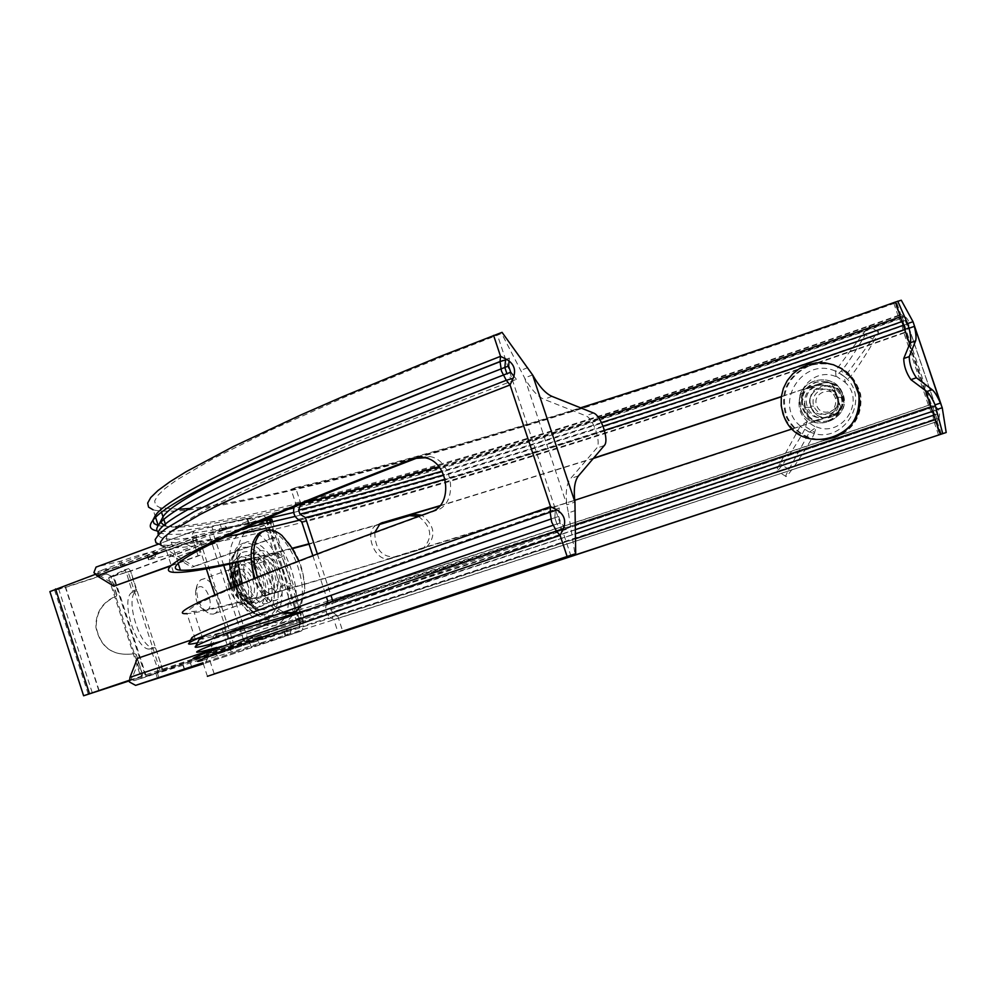 <?xml version="1.0" encoding="UTF-8"?>
<svg xmlns="http://www.w3.org/2000/svg" width="996" height="996" viewBox="0 0 996 996"><rect width="100%" height="100%" fill="white"/><g stroke="black" fill="none" stroke-linecap="round" stroke-linejoin="round"><path stroke-width="0.75" stroke-dasharray="4.98 3.74" d="M251.864 565.429C252.025 558.88 253.731 554.423 257.005 552.058L259.321 551.025C274.473 546.045 291.567 591.724 277.523 599.567L275.519 600.488C266.878 601.223 259.695 593.927 253.943 578.601M237.758 562.23C236.849 546.68 240.036 536.184 247.319 530.731L252.013 528.677C281.034 519.912 313.055 606.278 286.387 621.23L282.864 622.886C267.028 624.753 253.47 611.581 242.19 583.357M267.488 603.252C252.498 609.079 234.77 562.802 249.012 554.921L251.328 553.888C266.542 548.883 283.611 594.463 269.493 602.331L267.488 603.252M229.59 564.072C228.943 549.07 232.18 538.923 239.314 533.632L244.032 531.578C273.19 522.763 305.162 608.967 278.345 623.944L274.809 625.613C259.047 627.542 245.514 614.544 234.222 586.644M814.628 421.047L838.196 413.091L840.91 407.713L840.089 407.7L832.17 384.282L833.03 384.419L827.626 381.804L815.849 385.813C806.586 390.034 803.087 397.018 805.328 406.804L805.515 407.327C809.798 416.104 816.77 419.353 826.394 417.075C835.233 413.203 838.869 406.555 837.3 397.143L836.964 396.059C832.793 386.909 825.759 383.485 815.849 385.813L804.096 389.822L801.407 395.188L800.398 395.113L808.279 418.445L814.628 421.047L808.279 418.445M841.857 396.508C835.955 376.7 803.722 387.73 811.068 406.941L811.254 407.451C817.33 426.039 847.932 416.34 842.18 397.553L841.857 396.508M825.647 439.697C807.009 441.253 793.376 433.883 784.736 417.598L781.462 405.484L781.574 396.844L783.628 388.428L787.512 380.659L793.028 373.911L799.925 368.52L807.843 364.773L816.396 362.855L825.149 362.88L833.677 364.822L841.545 368.62L848.343 374.06L853.746 380.895L857.444 388.751M837.126 398.276C833.204 385.116 811.752 392.436 816.645 405.223C820.505 418.357 841.994 411.124 837.126 398.276M832.17 384.282L826.742 381.655L803.1 389.722L800.398 395.113M803.1 389.722L804.096 389.822M813.682 421.084L838.196 413.091M840.089 407.7L837.362 413.103M801.407 395.188L809.25 418.407M840.91 407.713L833.03 384.419M827.626 381.804L826.742 381.655M281.943 535.462C296.111 548.908 303.755 566.699 304.863 588.798L301.128 605.917M253.245 565.155L261.911 591.636L265.82 595.508L289.761 588.138L279.727 591.612L280.623 586.457L276.34 573.41C272.319 562.939 267.289 557.872 261.251 558.221L259.62 558.955C255.586 562.503 254.901 568.977 257.578 578.39C261.699 589.022 266.779 594.077 272.817 593.554L274.274 592.881C278.345 589.296 279.029 582.809 276.34 573.41L272.07 560.362L268.223 556.478L278.22 552.917L254.204 559.989L253.245 565.155L263.342 561.57L264.276 556.403M213.393 614.134L214.899 613.449C225.308 607.747 213.169 575.539 202.026 579.299L200.345 580.046L196.996 585.324C195.751 598.409 199.91 607.946 209.471 613.922L213.393 614.134M263.479 531.08L263.554 531.067C288.778 523.286 316.977 599.181 293.758 612.216L291.417 613.424M206.633 610.013C215.049 608.257 207.18 584.129 199.063 586.831L195.714 590.852C194.867 599.555 197.631 605.892 204.006 609.876L206.633 610.013M289.761 588.138L290.633 582.984L282.067 556.826L278.22 552.917M282.067 556.826L272.07 560.362M263.342 561.57L272.033 588.113L261.911 591.636M275.942 592.01L272.033 588.113M281.345 613.038C270.202 607.921 261.4 596.305 254.926 578.203M268.223 556.478L254.204 559.989M265.82 595.508L279.727 591.612M280.623 586.457L290.633 582.984M283.823 612.142C272.68 606.975 263.89 595.322 257.454 577.194M575.439 510.475L568.392 512.928L566.849 504.823C565.379 492.285 566.6 483.546 570.521 478.615L596.579 448.237C601.758 443.307 593.355 418.121 585.76 415.805L544.102 399.321C537.616 396.533 531.117 389.399 524.618 377.945L501.648 333.498L502.046 332.353M842.379 392.71L841.819 391.503C833.391 372.504 801.668 377.982 799.676 398.637L801.17 410.19C811.192 436.485 854.481 418.283 842.379 392.71L842.479 394.279C835.918 371.346 798.593 377.422 799.302 401.139L800.435 408.497C808.229 435.115 851.767 421.345 842.703 394.976L842.479 394.279M197.432 642.818C232.915 634.664 345.55 599.841 479.574 556.776C619.388 511.757 769.945 462.107 931.248 407.825L935.032 418.992C640.204 517.584 314.587 624.019 213.119 653.65L204.628 656.04M559.242 507.985L558.656 516.401L560.736 522.676L566.338 529.324L562.503 530.607L555.407 509.305L559.242 507.985L555.407 509.292L554.822 517.708L556.901 523.983L562.503 530.619C289.089 622.986 178.869 662.801 208.189 655.418L223.776 651.185C322.692 622.151 643.279 517.298 933.551 420.287L932.978 415.494L929.218 407.526L903.098 330.597L901.33 322.293L898.778 317.886C736.243 375.592 584.254 425.118 442.797 466.477C307.689 505.595 194.942 532.188 166.071 526.249L165.585 524.768M509.105 360.863L509.367 358.099L503.254 360.428M160.842 520.945L160.879 522.452M164.452 525.726L166.071 526.249M158.75 532.474C170.665 537.33 205.935 532.947 264.575 519.352M293.72 512.417C448.262 474.133 679.67 400.927 901.33 322.293M566.338 529.324L562.503 530.619L570.72 555.32M178.197 563.425L171.3 542.272L167.029 540.38L166.444 537.13L169.781 532.474L177.3 526.349L205.811 509.454L253.457 486.173L320.998 456.554L408.024 421.084L516.426 379.339L512.654 380.758L555.407 509.292C348.563 580.631 232.056 622.6 205.873 635.187M199.125 639.507L223.652 634.427M310.105 609.104C458.907 563.512 698.818 485.139 929.218 407.526M552.942 525.328L560.736 522.676L556.901 523.983L554.809 517.721L550.825 519.078M221.286 641.287C330.946 610.299 645.109 508.06 931.708 411.771M207.392 676.321L202.213 660.435L217.788 656.078C317.824 626.247 641.934 520.086 935.418 422.13L939.664 434.667M935.032 418.992L935.418 422.13M431.393 511.745L436.509 510.35C458.509 503.939 453.554 460.401 429.961 456.566L418.818 457.338M532.599 374.932L524.618 377.945L566.849 504.823L574.941 502.046M418.532 516.414C431.492 526.523 433.136 537.118 423.425 548.198L420.847 549.381C304.154 585.399 209.484 612.291 186.962 613.611L195.166 638.797L198.926 638.125M436.509 510.35C239.339 581.764 169.743 613.175 193.834 611.395C215.983 610.112 309.084 583.681 424.196 548.149L426.724 547.003C436.31 536.01 434.692 525.415 421.868 515.193M178.807 509.23L160.032 507.711L155.513 505.034L154.654 501L157.729 495.522L164.975 488.55L176.616 480.022L213.953 458.222L270.912 430.035L347.741 395.798L443.345 356.307L501.648 333.498M173.503 572.314L165.299 547.178C170.503 548.149 178.956 547.887 190.659 546.393L186.128 544.028C303.73 527.78 619.275 430.459 904.692 329.626L895.006 303.12L893.798 303.182C617.358 402.434 312.184 495.037 190.896 508.421M895.006 303.12C730.989 361.822 577.431 411.771 434.343 452.943C297.605 491.837 183.015 517.596 153.135 509.815L155.09 515.828M568.392 512.928L574.978 553.9M510.699 372.243L506.914 373.674L512.641 380.746L497.427 335.005M223.776 651.185L216.667 647.487C317.761 618.765 640.64 513.475 932.978 415.494M938.556 435.04L933.551 420.287M378.754 524.668L309.071 544.19M292.973 548.497L251.191 559.067M190.659 546.393C306.83 529.884 620.931 432.849 905.028 332.652L929.604 405.048C769.92 458.882 620.745 508.06 482.101 552.593C349.148 595.197 237.297 629.547 200.831 637.726M191.244 638.897L195.166 638.797M251.154 558.482L292.724 548.099M308.947 543.804L379.364 524.157M171.3 542.272C176.479 543.293 184.907 543.069 196.598 541.612L225.357 536.944M299.348 520.198C451.972 481.628 682.434 408.509 903.098 330.597M158.401 534.815C159.771 539.297 170.191 540.367 189.688 538.014C204.105 536.296 222.233 533.072 244.07 528.366M295.214 516.426C449.657 477.744 680.94 404.463 902.588 326.003M931.248 407.825L929.604 405.048M186.128 544.028C174.412 545.472 165.884 545.696 160.53 544.712M900.919 318.496C737.314 376.538 584.117 426.5 441.29 468.394C304.651 508.085 189.676 535.562 157.144 530.88M904.692 329.626L905.028 332.652M505.57 359.78L509.367 358.099M893.798 303.182L898.778 317.886M516.426 379.339L513.973 376.301M158.202 525.602L158.277 525.627C187.684 531.901 301.975 505.109 438.551 465.68C581.502 423.972 735.06 373.961 899.239 315.608M938.991 417.573L937.124 421.507L936.701 418.37L938.991 417.573C940.398 412.917 939.128 409.169 935.169 406.343L934.572 406.019L935.169 406.343M294.256 506.765L295.563 503.042L291.069 489.372C445.673 453.217 675.525 381.157 896.537 302.012L900.795 314.549L904.654 316.467C908.564 319.193 909.834 322.928 908.452 327.672L906.609 331.656L931.297 404.351L934.572 406.019M896.537 302.012L901.268 300.219M907.244 328.692L904.742 329.576L907.244 328.692L906.671 324.098L902.911 315.919L900.409 316.815L902.899 321.247L902.015 321.559M904.729 329.564L904.169 324.982L902.899 321.247L904.169 324.982L903.285 325.294M937.834 418.781L935.306 419.627L937.834 418.781L937.211 414L933.489 405.97L930.961 406.829L933.414 411.099L932.517 411.398M935.306 419.615L933.414 411.099L934.684 414.834L933.787 415.145M301.688 521.692C455.384 482.525 685.074 409.642 906.609 331.656L902.438 317.463L904.654 316.467M298.103 519.414C452.956 480.246 683.654 407.115 906.236 328.643L908.452 327.672M326.875 603.19L326.215 605.033C324.908 610 326.252 614.071 330.224 617.259C482.338 568.915 712.551 493.294 936.701 418.37L932.903 407.152L935.269 406.306M295.563 503.042C449.781 465.618 679.571 393.208 900.795 314.549L902.438 317.463C680.056 396.383 449.296 469.203 294.094 507.225M327.696 600.924C479.201 554.361 708.492 479.462 931.297 404.351L932.903 407.152C708.94 482.525 478.665 557.835 326.215 605.033M330.224 617.259L333.847 619.624L338.08 632.535M941.394 434.094L937.124 421.507C714.008 495.946 484.815 571.318 333.847 619.624M576.223 538.463L337.632 615.702L332.104 612.092L576.298 533.495M576.236 524.307L333.05 601.746L330.772 608.008L332.104 612.092M933.489 405.97L930.961 406.816M576.298 529.349L330.772 608.008M601.484 422.59C545.547 440.344 492.373 456.554 441.95 471.208M603.053 426.176C547.19 443.93 494.066 460.164 443.706 474.88M337.632 615.702L342.661 631.016M792.33 428.878L831.735 415.668C840.998 411.585 844.72 404.6 842.902 394.727C838.844 384.668 831.473 380.833 820.779 383.248L781.337 396.595M439.933 505.694L593.541 458.172M374.795 532.437C374.982 548.647 381.381 556.826 394.005 556.976L574.729 500.278M317.338 553.925L330.933 595.309M332.838 601.098L333.05 601.746M604.46 430.409C548.522 448.2 495.41 464.46 445.137 479.201M380.148 523.622L376.364 525.054L380.323 523.51M439.585 506.093L593.267 458.496M781.3 396.819L820.779 383.248M376.364 525.054C362.905 532.449 375.841 563.736 390.258 558.32C519.949 518.679 667.208 471.133 832.009 415.706C841.371 411.597 845.143 404.613 843.338 394.752C839.279 384.717 831.859 380.92 821.09 383.36M312.831 555.644L326.389 596.915M302.684 503.279L300.73 504.088M598.945 418.195C542.733 435.974 489.372 452.147 438.875 466.701M902.911 315.919L900.396 316.815M291.069 489.372L295.575 487.642L300.854 503.715M295.575 487.642C376.002 468.718 470.996 442.112 580.568 407.825M828.236 420.698C816.508 423.474 807.98 419.565 802.664 408.933C799.315 396.607 803.523 387.718 815.263 382.265C828.261 379.389 837.063 384.107 841.695 396.433C843.5 407.912 839.006 416.004 828.236 420.698M834.026 437.842C812.873 443.008 797.049 436.248 786.554 417.561C778.81 393.632 786.454 376.164 809.474 365.146C835.171 359.656 852.028 369.279 860.046 394.043C862.25 414.971 853.584 429.562 834.026 437.842M828.933 420.661C817.255 423.437 808.752 419.528 803.448 408.945C800.124 396.669 804.307 387.818 816.01 382.377C828.958 379.513 837.736 384.207 842.355 396.495C844.135 407.924 839.665 415.992 828.933 420.661M834.71 437.742C813.632 442.884 797.858 436.148 787.4 417.536C779.694 393.694 787.301 376.301 810.246 365.333C835.843 359.842 852.638 369.441 860.619 394.117C862.822 414.959 854.182 429.5 834.71 437.742M828.224 413.278C834.299 409.854 836.665 404.762 835.358 398.002C831.847 389.66 825.734 386.921 817.031 389.772C810.595 393.532 808.341 398.948 810.258 406.044C814.068 413.651 820.069 416.054 828.224 413.278M831.349 413.265C837.325 409.891 839.653 404.886 838.358 398.238C834.909 390.034 828.896 387.344 820.343 390.146C814.018 393.831 811.79 399.172 813.682 406.144C817.43 413.614 823.318 415.992 831.349 413.265M829.519 416.316C849.165 407.912 834.337 376.824 815.425 386.734C795.891 395.163 810.595 426.101 829.519 416.316M832.917 416.228C814.33 425.84 799.9 395.474 819.086 387.195C837.648 377.484 852.215 407.987 832.917 416.228M835.955 376.04L835.569 370.699L868.823 326.115C873.504 322.99 847.148 365.681 841.097 371.06L835.955 376.04L844.845 382.153L844.683 376.849L835.569 370.699M805.627 426.811L814.653 432.438L816.073 427.296L806.947 421.619L805.627 426.811C804.706 432.04 780.092 470.05 777.092 470.884C776.108 471.295 777.017 468.904 779.818 463.725L800.137 426.425L806.947 421.619M814.653 432.438C813.62 437.593 788.981 475.627 786.093 476.536C785.134 476.972 786.068 474.594 788.894 469.427L809.424 432.214L816.073 427.296M800.386 426.039C772.697 403.828 802.739 356.195 835.32 371.085M835.656 376.5C809.536 365.569 785.944 402.894 807.246 421.159M809.424 432.214L800.137 426.425M809.673 431.828C842.031 447.055 872.733 399.234 844.683 376.849L878.024 331.718C882.593 328.518 856.149 371.197 850.211 376.662L845.143 381.692M844.683 376.812L840.25 373.575M816.371 426.836C842.355 438.003 866.371 400.554 844.845 382.153M258.064 522.178L253.569 523.734L267.202 520.796L301.041 624.044L287.769 628.165L286.437 630.53L283.673 631.489L299.485 626.559L203.545 658.792L206.782 653.413L213.953 635.448L297.929 606.925L303.083 622.948L302.622 629.684L300.991 631.14L285.192 636.133L290.396 633.282L291.268 627.617L262.272 636.656L262.795 637.813L233.388 647.251L229.703 643.74L224.772 628.65L190.572 640.216M291.318 628.887L286.437 630.53L287.956 635.174L234.969 652.081C231.794 652.48 229.167 649.977 227.063 644.561L222.12 629.435M204.79 656.04L207.654 657.36L209.26 652.641L206.782 653.413L300.244 621.902L295.563 607.622M300.244 621.902L299.485 626.559M229.092 588.325C226.216 578.166 227.013 571.156 231.483 567.284C238.492 564.769 244.593 569.936 249.784 582.797C252.673 592.944 251.864 599.978 247.357 603.887C240.41 606.402 234.321 601.211 229.092 588.325M231.67 587.64C229.491 579.971 230.101 574.68 233.475 571.754C238.754 569.861 243.36 573.758 247.282 583.469C249.461 591.126 248.851 596.43 245.452 599.38C240.21 601.273 235.616 597.363 231.67 587.64M155.762 648.521L154.978 647.549L150.745 648.894L157.642 668.627L157.455 671.852L161.676 670.482L161.862 667.258L155.762 648.521L151.541 649.865M150.807 648.894L153.583 647.711C139.776 648.77 124.089 596.467 136.577 590.989L130.551 570.982L128.783 568.616L113.021 576.223L145.516 676.247L161.676 670.482M136.577 590.989L132.331 592.271L126.305 572.239L130.551 570.982M129.48 680.754L140.224 677.218L142.328 674.441L136.016 654.384L134.522 653.6C113.395 656.775 100.521 648.023 95.915 627.356C95.579 612.577 102.227 602.182 115.872 596.193L116.893 594.836L116.146 596.343C102.538 602.319 95.902 612.689 96.239 627.443C100.833 648.06 113.681 656.787 134.759 653.625L136.24 654.409L142.553 674.429L140.448 677.193L129.48 680.803M98.816 690.614L65.313 587.192L106.634 573.796L110.743 575.925L106.921 573.995L65.699 587.366L49.887 591.587M271.808 519.389L130.675 571.194L108.552 577.692L124.313 569.924L126.305 572.239M116.893 594.836L110.743 575.925M116.619 594.687L110.456 575.725M132.331 592.271C119.894 597.737 135.593 650.102 149.363 649.056L150.745 648.894M129.418 681.974L132.754 676.471L129.99 677.33M137.361 658.406L224.772 628.65M229.703 643.74L132.754 676.471L140.125 657.572M261.55 521.406L169.681 554.934L148.578 559.802L155.625 556.266C150.857 556.702 139.801 559.852 122.496 565.74L98.604 571.368L97.135 574.132L116.706 585.511M93.91 572.6L97.135 574.132M166.369 550.439L193.137 540.629L192.527 533.956L193.498 531.64L195.266 530.482L97.085 566.674L120.989 561.122C138.295 555.233 149.35 552.095 154.143 551.697L147.109 555.27L168.237 550.477L194.208 566.587L191.693 567.197L175.508 557.474L270.501 523.249L275.157 537.454L194.208 566.587M253.569 523.734L251.079 522.564L248.415 523.796L260.143 521.269M255.91 520.796L251.079 522.564L249.56 517.932L251.615 517.683L256.619 521.867L222.867 529.922L198.764 536.782L58.428 588.275L54.556 590.068L65.313 587.192M257.503 522.302L226.876 528.453L196.075 537.392L95.429 574.319M226.64 527.245L226.876 528.453L222.867 529.922L221.735 529.05L213.468 531.603L211.911 526.859L222.27 524.058L226.64 527.245L221.735 529.05L220.191 524.307L249.56 517.932L247.767 519.053L263.156 515.704L268.086 518.543M268.908 519.775L270.501 523.249M265.733 520.472L268.086 523.784L272.755 538.027L275.157 537.454M97.035 575.837L195.839 540.019L200.756 555.071L198.055 555.718L193.137 540.629M129.53 680.206L261.363 636.282L257.317 637.652L258.225 638.025L257.839 639.482L259.396 644.238L262.16 641.822L262.795 637.813M207.654 657.36L205.624 662.987L203.321 663.809M184.596 669.773L183.115 665.228L203.545 658.792M158.962 677.915L157.455 673.284L134.087 680.654L131.198 679.073M272.755 538.027L191.693 567.197M171.25 565.417L198.055 555.718M287.769 628.165L258.225 638.025L262.272 636.656L261.363 636.282M170.889 565.89L200.756 555.071M169.681 554.934L175.508 557.474L268.086 523.784M173.976 554.075L172.37 556.615M183.115 665.228L157.455 673.284M302.597 621.18L209.26 652.641L216.431 634.713L213.953 635.448M213.468 531.603L196.835 535.288L98.604 571.368M145.516 676.247L160.456 671.404L128.073 571.804L113.021 576.223M128.073 571.804L267.202 520.796M129.53 680.268L244.132 641.76L208.824 533.682M257.317 637.652L244.132 641.76M291.753 626.82L157.455 671.852M160.456 671.404L297.742 625.202L264.002 522.253M301.041 624.044L297.742 625.202M195.839 540.019L196.835 535.288M211.911 526.859L195.266 530.482M216.431 634.713L297.929 606.925M800.435 408.497L801.17 410.19M554.822 517.708L558.656 516.401L554.809 517.721L556.901 523.983M527.843 367.561L520.945 370.388M420.847 549.381L424.196 548.149M604.335 445.486L596.579 448.237M593.492 413.004L585.76 415.805M578.514 475.827L570.521 478.615M552.045 396.396L544.102 399.321M935.082 404.874L909.062 328.232M925.433 390.532L909.672 344.106M905.401 320.363L902.899 321.247L905.401 320.363M935.929 410.252L933.414 411.099L935.929 410.252M906.671 324.098L904.169 324.982L906.671 324.098M937.211 414L934.684 414.846L937.211 414M378.903 523.908L381.144 523.062M390.258 558.32L394.005 556.976M788.894 469.427L779.818 463.725M850.211 376.662L841.097 371.06M862.822 333.224L872.085 338.877M286.026 635.884L284.507 631.24M251.166 646.939L249.598 642.171M235.068 586.233C232.193 576.049 232.977 569.027 237.434 565.168C244.406 562.665 250.494 567.845 255.698 580.73C258.587 590.889 257.802 597.924 253.308 601.821C246.386 604.335 240.31 599.131 235.068 586.233M235.965 585.785C226.142 557.262 251.253 551.298 259.719 579.448C269.567 607.236 244.867 614.557 235.965 585.785M234.869 585.611C230.014 568.803 230.948 556.677 237.683 549.232C250.17 542.895 261.375 551.784 271.298 575.912C276.714 595.247 274.871 607.983 265.77 614.146C253.793 616.835 243.497 607.323 234.869 585.611M233.574 586.42C221.834 552.207 251.926 545.223 262.01 578.838C273.8 612.017 244.294 620.931 233.574 586.42M238.081 584.689C233.886 570.185 234.695 559.702 240.509 553.266C251.291 547.8 260.964 555.482 269.53 576.323C274.211 593.018 272.618 604.024 264.774 609.34C254.428 611.656 245.526 603.439 238.081 584.689M237.583 585.001C225.831 550.763 255.872 543.804 265.957 577.443C277.76 610.66 248.315 619.549 237.583 585.001M235.367 585.299L232.08 568.554L232.193 560.873L233.475 554.199L235.865 548.858L239.227 545.111L243.373 543.144L248.079 543.019L253.133 544.737L258.275 548.198L263.243 553.216L267.8 559.528L274.859 574.779L278.133 591.064L278.108 598.608L276.95 605.257L274.722 610.685L271.522 614.607L267.476 616.823L262.807 617.196L257.727 615.69L252.498 612.366L242.675 600.974L235.367 585.299M239.401 583.88L236.102 567.122L236.214 559.441L237.484 552.755L239.862 547.414L243.211 543.679L247.344 541.7L252.05 541.587L257.105 543.318L262.222 546.779L267.189 551.796L271.746 558.121L278.818 573.397L282.092 589.682L282.08 597.239L280.934 603.9L278.718 609.328L275.519 613.25L271.485 615.453L266.828 615.827L261.749 614.32L256.532 610.984L246.722 599.58L239.401 583.88M237.633 585.548C235.467 577.867 236.052 572.563 239.414 569.65C244.68 567.757 249.274 571.667 253.196 581.39C255.387 589.059 254.789 594.363 251.403 597.314C246.174 599.206 241.58 595.284 237.633 585.548M239.961 584.378C230.138 555.83 255.2 549.892 263.666 578.054C273.526 605.879 248.888 613.175 239.961 584.378M136.626 589.669L132.381 590.952M157.642 668.627L161.862 667.258M124.313 569.924L128.559 568.666M121.026 566.189L119.532 561.57M247.767 519.053L249.274 523.672M205.002 663.274L300.991 631.14M234.969 652.081L202.985 662.788M157.505 678.401L155.999 673.757M233.388 647.251L134.087 680.654M122.496 565.74L120.989 561.122M148.914 559.628L147.445 555.096M148.778 559.764L147.308 555.233M263.156 515.704L168.237 550.477M226.341 529.212L222.332 530.669M286.437 630.53L257.839 639.482M221.735 529.05L251.079 522.564M146.2 675.973L113.631 575.75M142.03 677.33L109.436 576.995M162.995 670.607L130.675 571.194M300.107 624.467L266.43 521.717M304.041 622.998L271.024 522.278M248.203 640.378L231.072 587.951M223.689 565.355L212.858 532.2M231.483 645.856L214.85 594.898M206.334 568.841L196.075 537.392M99.202 690.788L65.699 587.366M92.292 692.818L58.428 588.275M234.11 645.035L198.764 536.782M184.683 669.474L183.276 665.154M300.082 624.33L266.193 520.933M227.063 644.561L217.352 647.836M286.387 621.23L278.345 623.944M247.319 530.731L239.314 533.632M277.523 599.567L269.493 602.331M257.005 552.058L249.012 554.921M842.18 397.553L837.3 397.143M811.254 407.451L805.515 407.327M304.863 588.798L303.095 574.642L298.812 560.997M214.899 613.449L274.274 592.881M293.758 612.216L296.285 611.357M204.006 609.876L209.471 613.922M195.714 590.852L196.996 585.324M200.345 580.046L259.62 558.955M841.819 391.503L842.703 394.976M799.676 398.637L799.302 401.139M217.788 656.078L213.119 653.65M429.961 456.566L425.031 457.762M214.215 673.906L208.189 655.418M202.947 639.332L193.834 611.395M423.425 548.198L426.724 547.003M155.637 517.534L155.115 515.903M163.929 519.675L162.995 516.8M161.613 512.579L160.032 507.711M196.598 541.612L189.688 538.014M935.842 406.829L908.489 326.265M938.257 419.167L939.153 417.523M907.655 329.452L908.626 327.684M786.554 417.561L787.4 417.536M841.695 396.433L842.355 396.495M802.664 408.933L803.448 408.945M838.358 398.238L835.358 398.002M786.093 476.536L777.092 470.884M878.024 331.718L868.823 326.115M813.682 406.144L810.258 406.044M283.673 631.489L285.192 636.133M231.483 567.284L237.434 565.168C237.919 568.43 232.242 560.76 236.413 585.685C243.385 604.821 255.001 604.149 253.308 601.821L247.357 603.887M232.379 586.669C227.337 570.011 229.105 557.536 237.683 549.232L235.006 553.266C235.517 553.253 229.092 559.814 235.828 585.2C241.779 601.31 249.498 611.171 258.985 614.756L265.77 614.146C261.027 615.827 255.524 614.818 249.249 611.108C244.867 609.926 239.252 601.783 232.379 586.669M240.509 553.266C233.462 563.051 232.342 573.659 237.123 585.1L247.369 603.066C253.594 607.174 252.038 610.822 264.774 609.34L262.521 610.598C254.652 609.353 247.344 600.364 240.584 583.619C237.297 572.862 236.811 563.761 239.14 556.316L240.509 553.266M245.452 599.38L251.403 597.314L252.723 598.11C252.299 601.435 248.44 596.766 241.144 584.117C239.289 575.402 239.028 570.571 240.385 569.625L233.475 571.754M124.537 569.874L128.783 568.616M153.583 647.711L149.363 649.056M95.168 573.198L98.803 574.792M222.27 524.058L251.615 517.683M194.27 530.905L158.364 544.152M287.645 628.227L291.629 626.882M155.625 556.266L154.143 551.697M148.578 559.802L147.109 555.27M226.528 529.125L222.519 530.594M246.896 519.165L248.415 523.796M272.63 521.904L305.623 622.525M108.552 577.692L141.046 677.728M88.283 694.212L54.556 590.068M222.145 529L251.49 522.514M196.374 535.487L98.118 571.58M184.322 669.586L182.928 665.278M191.78 667.245L190.286 662.664M301.576 630.854L205.624 662.987M299.771 626.422L203.844 658.655"/><path stroke-width="1.49" d="M253.943 578.601L251.864 565.429M242.19 583.357L237.758 562.23M234.222 586.644L229.59 564.072M783.005 413.925L781.188 405.484L781.3 396.831L783.354 388.403L787.238 380.621L792.766 373.861L799.663 368.47L807.594 364.723L816.16 362.805L824.925 362.818L833.465 364.773L841.346 368.57L848.156 374.023L853.547 380.858L858.614 393.881C868.749 437.12 800.697 458.409 784.462 417.61L783.005 413.925M857.444 388.751L858.801 393.906C860.681 418.37 849.638 433.634 825.647 439.697M257.454 577.194C251.241 555.208 252.785 540.118 262.06 531.926L266.069 530.158C271.012 529.137 276.303 530.905 281.943 535.462L291.616 547.439L298.812 560.997M301.128 605.917L296.285 611.357L293.16 612.839L283.823 612.142M291.417 613.424L281.345 613.038M254.926 578.203C248.689 556.179 250.233 541.052 259.545 532.835L263.479 531.08M153.135 509.815L148.553 507.126L147.669 503.055L150.745 497.527L158.015 490.493L169.731 481.902L186.115 471.706L233.525 446.457L301.053 414.871L342.313 396.844L438.912 356.917L502.046 332.353L532.599 374.932C539.11 386.423 545.584 393.582 552.045 396.396L593.492 413.004C601.049 415.344 609.477 440.568 604.335 445.486L578.514 475.827C574.63 480.757 573.435 489.497 574.941 502.046L575.688 553.664L214.215 673.906M493.58 335.366L500.552 356.331L506.927 359.556C514.21 364.026 516.277 370.275 513.164 378.281L510.064 384.942L357.925 444.179L279.727 477.022L221.635 503.615L200.084 514.471L171.349 531.378L163.767 537.491L160.406 542.123L161.003 545.322L165.299 547.178M214.264 674.055L939.676 434.679L207.392 676.321L567.122 556.49L560.101 535.387L563.238 528.801C566.375 520.784 564.284 514.509 556.976 509.977L550.539 506.628C317.637 587.329 198.067 631.053 191.805 637.801L191.244 638.897M567.122 556.49L575.688 553.664M197.432 642.818C189.925 644.499 187.161 644.561 189.14 643.005C195.079 636.78 315.408 593.168 550.141 512.168L551.66 522.053L556.403 531.017L563.238 528.801M160.53 544.712L155.986 542.832L155.164 539.571L158.339 534.877L165.759 528.677L194.332 511.558L242.476 487.891L352.858 440.319L506.279 380.285L510.064 384.942L550.539 506.628L550.141 512.168L556.976 509.977M204.628 656.04C180.102 662.826 194.357 656.638 247.382 637.477C305.697 616.524 408.696 581.042 556.403 531.017L560.101 535.387C283.549 628.551 172.694 668.167 202.213 660.435M503.254 360.428C290.571 443.394 177.188 495.46 163.083 516.625L160.842 520.945M160.879 522.452L164.452 525.726M513.973 376.301L510.699 372.243L508.62 366.005L504.835 367.449L506.902 373.674L504.835 367.449C288.093 451.487 172.806 503.852 158.974 524.556C156.111 528.204 156.036 530.843 158.75 532.474M264.575 519.352L293.72 512.417M505.57 359.78L504.835 367.449L508.62 366.005L509.105 360.863M205.873 635.187L199.125 639.507M223.652 634.427L310.105 609.104M550.825 519.078C319.554 598.471 201.142 640.914 195.59 646.416C192.987 648.508 201.553 646.802 221.286 641.287M251.191 559.067C211.413 568.716 185.517 573.136 173.503 572.314C148.043 570.534 216.169 534.142 413.801 458.496L425.031 457.762C448.835 461.658 453.603 505.258 431.393 511.745C232.392 583.855 162.647 615.404 186.962 613.611M190.896 508.421L178.807 509.23M552.942 525.328C399.396 577.618 295.239 613.885 240.447 634.116C191.493 652.368 183.563 656.812 216.667 647.487M378.754 524.668L409.705 515.642L418.532 516.414M309.071 544.19L292.973 548.497M198.926 638.125L200.831 637.726M379.364 524.157L413.029 514.347L421.868 515.193M418.818 457.338C223.104 532.2 155.164 568.38 180.388 570.148C191.506 570.945 215.099 567.06 251.154 558.482M292.724 548.099L308.947 543.804M225.357 536.944C246.224 532.947 270.887 527.357 299.348 520.198M510.699 372.243L506.902 373.674C267.127 466.614 150.956 520.323 158.401 534.815M244.07 528.366L295.214 516.426M513.164 378.281L506.279 380.285L501.474 371.122L500.042 361.536L506.927 359.556M157.144 530.88C149.935 529.611 148.416 526.249 152.575 520.808C166.755 499.382 282.578 446.295 500.042 361.536L500.552 356.331C284.794 440.705 169.694 493.792 155.276 515.592L152.948 520.074M152.911 520.385L154.069 523.547L158.202 525.602M909.211 356.605C909.385 364.038 911.776 371.097 916.407 377.783L932.194 389.735C934.534 391.64 937.286 396.084 940.448 403.069L942.241 407.738L946.2 432.513L942.751 433.646L935.082 404.874C931.92 397.902 929.156 393.457 926.803 391.565L910.904 379.663C906.26 373.002 903.87 365.943 903.733 358.51L910.232 342.749C911.103 340.283 910.718 335.453 909.062 328.232L914.378 326.352C916.046 333.573 916.457 338.416 915.598 340.869L909.211 356.605L903.733 358.51M338.08 632.535L338.354 633.356L946.2 432.513M941.27 404.961L913.021 321.72L901.268 300.219L895.392 302.049C787.587 340.657 682.646 375.915 580.568 407.825M913.917 324.435L940.448 403.069L935.082 404.874M909.672 344.106L900.396 316.815C797.398 353.393 696.914 387.183 598.945 418.195M913.021 321.72L907.58 323.575L897.757 301.153M907.58 323.575L909.062 328.232M342.661 631.016L342.935 631.838L942.751 433.646M940.336 434.443L930.961 406.816C807.619 448.349 689.381 487.505 576.236 524.307M312.831 555.644L301.688 521.692L298.103 519.414C294.169 516.326 292.836 512.268 294.094 507.225L294.256 506.765M935.306 419.627L576.223 538.463M933.787 415.145L576.298 533.495M932.517 411.398L576.298 529.349M902.015 321.559C799.34 357.913 699.167 391.59 601.484 422.59M441.95 471.208C388.888 486.646 341.105 499.606 298.613 510.089L299.945 514.148C342.549 503.528 390.469 490.443 443.706 474.88M903.285 325.294C800.697 361.536 700.624 395.163 603.053 426.176M381.144 523.062L439.933 505.694M593.541 458.172L781.337 396.595M382.638 522.502L380.148 523.622L374.795 532.437M574.729 500.278L792.33 428.878M445.137 479.201C393.395 494.365 346.82 507.176 305.423 517.621L317.338 553.925M330.933 595.309L332.838 601.098M904.742 329.576C802.091 365.756 702.006 399.371 604.46 430.409M380.323 523.51L439.585 506.093M593.267 458.496L781.3 396.819M326.389 596.915L327.696 600.924L326.875 603.19M300.73 504.088L298.613 510.089M438.875 466.701C388.614 481.193 343.209 493.381 302.684 503.279M338.354 633.356L342.935 631.838M305.423 517.621L299.945 514.148M203.321 663.809L135.618 685.373L129.418 681.974L129.99 677.33L137.361 658.406L190.572 640.216M170.889 565.89L113.893 586.196L97.035 575.837L93.91 572.6L96.039 567.122L97.085 566.674M268.086 518.543L268.908 519.775M265.733 520.472L260.143 521.269M113.893 586.196L171.25 565.417M271.024 522.278L270.115 519.501L258.064 522.178M270.115 519.501L271.808 519.389M129.48 680.754L88.295 694.224L129.53 680.268M129.48 680.803L83.614 695.768L129.53 680.206M83.602 695.743L49.887 591.587L95.429 574.319M532.599 374.932L574.941 502.046M413.801 458.496L418.669 457.351M409.705 515.642L413.029 514.347M942.241 407.738L936.788 409.555M915.598 340.869L910.232 342.749M900.396 316.815L895.392 302.049M930.961 406.816L925.433 390.532M932.194 389.735L926.803 391.565M916.407 377.783L910.904 379.663M202.985 662.788L135.618 685.373M97.035 575.837L166.369 550.439M264.65 520.273L261.55 521.406M231.072 587.951L223.689 565.355M214.85 594.898L206.334 568.841M89.478 693.702L55.552 588.947M217.352 647.836L129.99 677.33M259.545 532.835L262.06 531.926M163.083 516.625L158.974 524.556M199.636 638.498L195.59 646.416M180.388 570.148L178.197 563.425M191.805 637.801L189.14 643.005M158.252 525.527L155.637 517.534M506.603 359.581L505.931 359.058M165.585 524.768L163.929 519.675M162.995 516.8L161.613 512.579M155.276 515.592L152.575 520.808M158.364 544.152L96.039 567.122M271.771 519.277L272.63 521.904"/></g></svg>
